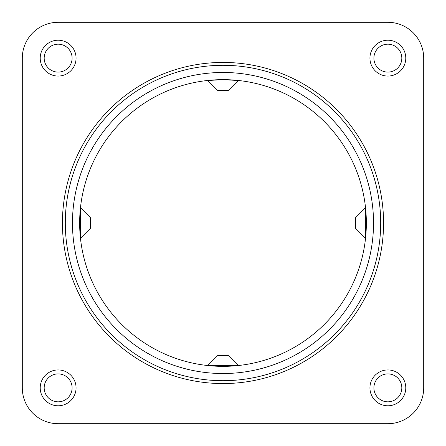 <?xml version="1.0" encoding="UTF-8"?>
<svg xmlns="http://www.w3.org/2000/svg" width="446" height="446" viewBox="0 0 446 446"><rect width="100%" height="100%" fill="white"/><g stroke="black" fill="none" stroke-linecap="round" stroke-linejoin="round"><path stroke-width="0.67" d="M369.94 387.858A17.918 17.918 0 0 0 387.858 405.782A17.918 17.918 0 0 0 405.782 387.858A17.918 17.918 0 0 0 387.858 369.94A17.918 17.918 0 0 0 369.94 387.858M373.899 387.858A13.96 13.96 0 0 1 394.844 375.772A13.96 13.96 0 0 1 394.844 399.95A13.96 13.96 0 0 1 373.899 387.858M387.858 76.06A17.918 17.918 0 0 0 405.782 58.142A17.918 17.918 0 0 0 387.858 40.218A17.918 17.918 0 0 0 369.94 58.142A17.918 17.918 0 0 0 387.858 76.06M387.858 72.101A13.96 13.96 0 0 1 375.772 51.156A13.96 13.96 0 0 1 399.95 51.156A13.96 13.96 0 0 1 387.858 72.101M76.06 58.142A17.918 17.918 0 0 0 58.142 40.218A17.918 17.918 0 0 0 40.218 58.142A17.918 17.918 0 0 0 58.142 76.06A17.918 17.918 0 0 0 76.06 58.142M72.101 58.142A13.96 13.96 0 0 1 51.156 70.228A13.96 13.96 0 0 1 51.156 46.049A13.96 13.96 0 0 1 72.101 58.142M207.691 365.536L217.626 355.607L228.374 355.607L238.309 365.536L239.285 365.43L206.715 365.43M365.536 238.309L355.607 228.374L355.607 217.626L365.536 207.691L365.43 206.715L365.43 239.285M238.309 80.464L228.374 90.393L217.626 90.393L207.691 80.464L206.715 80.57L223 79.644L239.285 80.57M80.464 207.691L90.393 217.626L90.393 228.374L80.464 238.309L80.57 239.285L80.57 206.715M58.142 369.94A17.918 17.918 0 0 0 40.218 387.858A17.918 17.918 0 0 0 58.142 405.782A17.918 17.918 0 0 0 76.06 387.858A17.918 17.918 0 0 0 58.142 369.94M58.142 373.899A13.96 13.96 0 0 1 70.228 394.844A13.96 13.96 0 0 1 46.049 394.844A13.96 13.96 0 0 1 58.142 373.899M223 79.644A143.356 143.356 0 0 1 366.356 223A143.356 143.356 0 0 1 223 366.356A143.356 143.356 0 0 1 79.644 223A143.356 143.356 0 0 1 223 79.644M223 65.306A157.694 157.694 0 0 1 380.694 223A157.694 157.694 0 0 1 223 380.694A157.694 157.694 0 0 1 65.306 223A157.694 157.694 0 0 1 223 65.306M223 383.56A160.56 160.56 0 0 0 362.052 142.72A160.56 160.56 0 0 0 83.948 142.72A160.56 160.56 0 0 0 223 383.56M58.142 423.7L387.858 423.7A35.842 35.842 0 0 0 423.7 387.858L423.7 58.142A35.842 35.842 0 0 0 387.858 22.3L58.142 22.3A35.842 35.842 0 0 0 22.3 58.142L22.3 387.858A35.842 35.842 0 0 0 58.142 423.7M223 373.525A150.525 150.525 0 0 1 72.475 223A150.525 150.525 0 0 1 223 72.475A150.525 150.525 0 0 1 373.525 223A150.525 150.525 0 0 1 223 373.525"/></g></svg>
